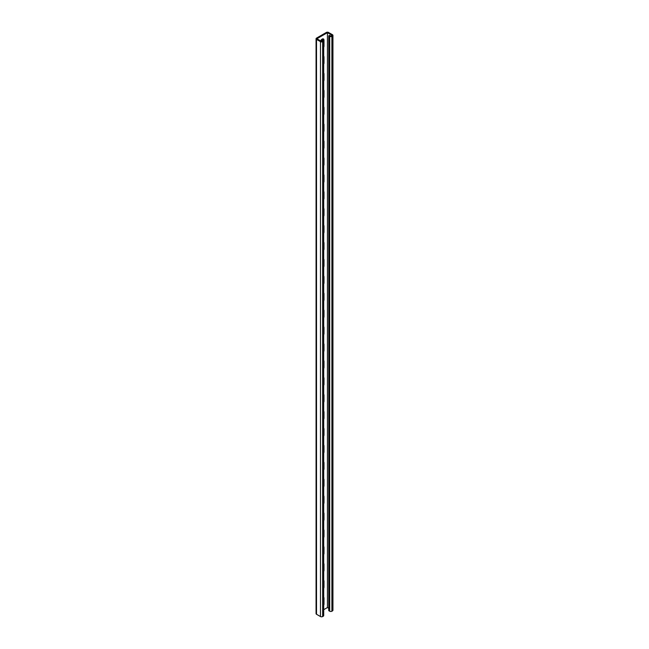 <?xml version="1.0" encoding="UTF-8"?>
<svg xmlns="http://www.w3.org/2000/svg" width="649" height="649" viewBox="0 0 649 649"><rect width="100%" height="100%" fill="white"/><g stroke="black" fill="none" stroke-linecap="round" stroke-linejoin="round"><path stroke-width="0.97" d="M323.032 38.835A2.588 1.493 -60 0 1 323.259 39.719L321.571 39.93L322.886 40.692L321.571 41.455L316.882 38.745L327.429 32.661L332.118 35.37L330.795 36.125L329.481 35.37L328.743 35.792L328.743 610.677L329.7 611.22L329.7 36.336L328.743 35.792M320.63 40.911A2.588 1.493 -60 0 1 323.453 38.956A2.588 1.493 -60 0 1 323.989 40.141L323.989 46.063A2.588 1.493 -60 0 1 323.713 47.336M323.713 56.09A2.588 1.493 -60 0 1 323.989 57.055L323.989 62.969A2.588 1.493 -60 0 1 323.713 64.251M323.713 292.813A2.588 1.493 -60 0 1 323.989 293.77L323.989 299.684A2.588 1.493 -60 0 1 323.713 300.966M323.713 309.719A2.588 1.493 -60 0 1 323.989 310.676L323.989 316.598A2.588 1.493 -60 0 1 323.713 317.872M323.713 275.906A2.588 1.493 -60 0 1 323.989 276.863L323.989 282.777A2.588 1.493 -60 0 1 323.713 284.059M323.713 258.992A2.588 1.493 -60 0 1 323.989 259.949L323.989 265.871A2.588 1.493 -60 0 1 323.713 267.145M323.713 242.085A2.588 1.493 -60 0 1 323.989 243.042L323.989 248.965A2.588 1.493 -60 0 1 323.713 250.238M323.713 225.179A2.588 1.493 -60 0 1 323.989 226.136L323.989 232.05A2.588 1.493 -60 0 1 323.713 233.332M323.713 208.272A2.588 1.493 -60 0 1 323.989 209.229L323.989 215.143A2.588 1.493 -60 0 1 323.713 216.425M323.713 191.358A2.588 1.493 -60 0 1 323.989 192.315L323.989 198.237A2.588 1.493 -60 0 1 323.713 199.519M323.713 174.451A2.588 1.493 -60 0 1 323.989 175.408L323.989 181.331A2.588 1.493 -60 0 1 323.713 182.604M323.713 157.545A2.588 1.493 -60 0 1 323.989 158.502L323.989 164.416A2.588 1.493 -60 0 1 323.713 165.698M323.713 140.638A2.588 1.493 -60 0 1 323.989 141.596L323.989 147.51A2.588 1.493 -60 0 1 323.713 148.791M323.713 123.724A2.588 1.493 -60 0 1 323.989 124.689L323.989 130.603A2.588 1.493 -60 0 1 323.713 131.885M323.713 106.817A2.588 1.493 -60 0 1 323.989 107.775L323.989 113.697A2.588 1.493 -60 0 1 323.713 114.97M323.713 89.911A2.588 1.493 -60 0 1 323.989 90.868L323.989 96.79A2.588 1.493 -60 0 1 323.713 98.064M323.713 73.004A2.588 1.493 -60 0 1 323.989 73.962L323.989 79.876A2.588 1.493 -60 0 1 323.713 81.157M323.713 609.695L327.429 607.545L328.808 608.34M327.429 32.661L327.429 607.545M323.713 605.314A2.588 1.493 120 0 0 323.989 604.041L323.989 598.118A2.588 1.493 120 0 0 323.713 597.161M323.713 588.408A2.588 1.493 120 0 0 323.989 587.126L323.989 581.212A2.588 1.493 120 0 0 323.713 580.255M323.713 351.693A2.588 1.493 120 0 0 323.989 350.411L323.989 344.497A2.588 1.493 120 0 0 323.713 343.532M323.713 334.779A2.588 1.493 120 0 0 323.989 333.505L323.989 327.583A2.588 1.493 120 0 0 323.713 326.625M323.713 368.6A2.588 1.493 120 0 0 323.989 367.318L323.989 361.404A2.588 1.493 120 0 0 323.713 360.446M323.713 385.506A2.588 1.493 120 0 0 323.989 384.232L323.989 378.31A2.588 1.493 120 0 0 323.713 377.353M323.713 402.412A2.588 1.493 120 0 0 323.989 401.139L323.989 395.217A2.588 1.493 120 0 0 323.713 394.259M323.713 419.327A2.588 1.493 120 0 0 323.989 418.045L323.989 412.131A2.588 1.493 120 0 0 323.713 411.166M323.713 436.233A2.588 1.493 120 0 0 323.989 434.952L323.989 429.038A2.588 1.493 120 0 0 323.713 428.08M323.713 453.14A2.588 1.493 120 0 0 323.989 451.866L323.989 445.944A2.588 1.493 120 0 0 323.713 444.987M323.713 470.046A2.588 1.493 120 0 0 323.989 468.773L323.989 462.851A2.588 1.493 120 0 0 323.713 461.893M323.713 486.961A2.588 1.493 120 0 0 323.989 485.679L323.989 479.765A2.588 1.493 120 0 0 323.713 478.8M323.713 503.867A2.588 1.493 120 0 0 323.989 502.586L323.989 496.672A2.588 1.493 120 0 0 323.713 495.714M323.713 520.774A2.588 1.493 120 0 0 323.989 519.492L323.989 513.578A2.588 1.493 120 0 0 323.713 512.621M323.713 537.68A2.588 1.493 120 0 0 323.989 536.407L323.989 530.484A2.588 1.493 120 0 0 323.713 529.527M323.713 554.595A2.588 1.493 120 0 0 323.989 553.313L323.989 547.391A2.588 1.493 120 0 0 323.713 546.434M323.713 571.501A2.588 1.493 120 0 0 323.989 570.22L323.989 564.306A2.588 1.493 120 0 0 323.713 563.348M316.063 38.745A1.549 0.9 0 0 0 316.517 39.386L320.476 41.666A1.549 0.9 0 0 0 322.667 41.666L323.259 41.325A1.549 0.9 0 0 0 323.713 40.692L323.713 615.577A1.549 0.9 0 0 1 323.259 616.209L322.667 616.55A1.549 0.9 0 0 1 320.476 616.55L316.517 614.27A1.549 0.9 0 0 1 316.063 613.63L316.063 38.745A1.549 0.9 0 0 1 316.517 38.113L326.333 32.45A1.549 0.9 180 0 1 328.524 32.45L332.483 34.73A1.549 0.9 180 0 1 332.937 35.37A1.549 0.9 180 0 1 332.483 36.003L331.899 36.336A1.549 0.9 180 0 1 329.7 36.336M332.937 35.37L332.937 610.255A1.549 0.9 180 0 1 332.483 610.887L331.899 611.22A1.549 0.9 180 0 1 329.7 611.22M321.571 39.93L321.677 41.39M323.713 40.692A1.549 0.9 0 0 0 323.259 40.06M332.483 610.887L332.483 36.003M331.899 611.22L331.899 36.336M323.989 40.141L323.259 39.719M316.517 614.27L316.517 39.386M320.476 616.55L320.476 41.666M322.667 616.55L322.667 41.666M323.259 616.209L323.259 41.325"/></g></svg>
